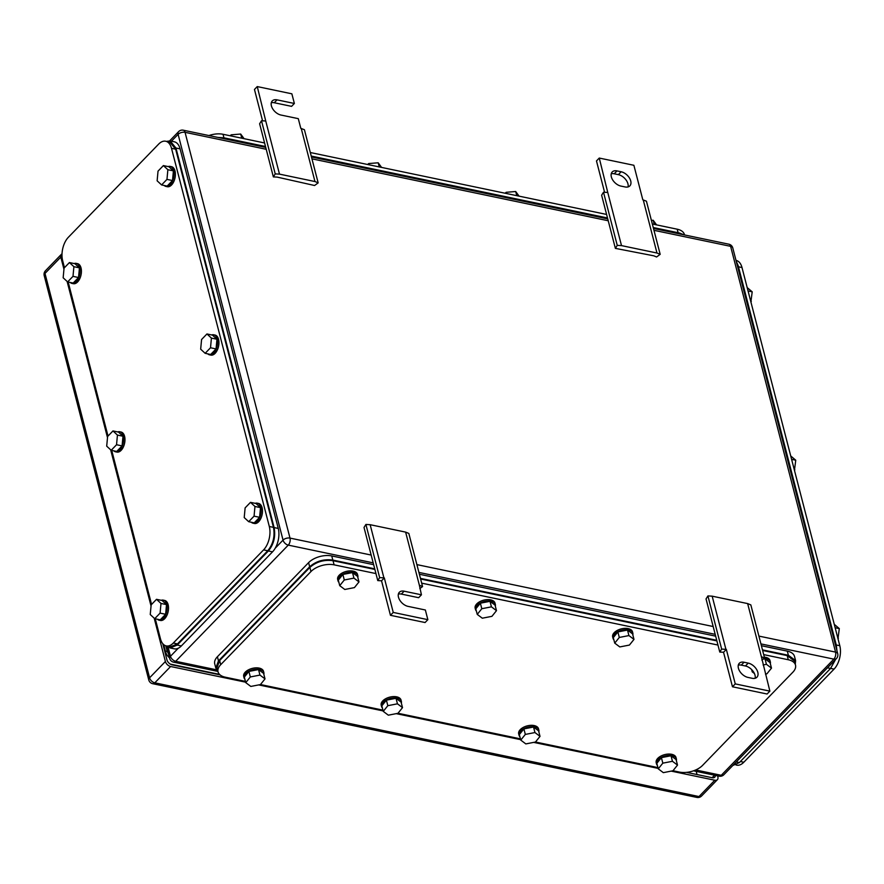 <?xml version="1.0" encoding="UTF-8"?>
<svg xmlns="http://www.w3.org/2000/svg" width="884" height="884" viewBox="0 0 884 884"><rect width="100%" height="100%" fill="white"/><g stroke="black" fill="none" stroke-linecap="round" stroke-linejoin="round"><path stroke-width="1.33" d="M719.775 652.061L723.543 652.27L726.339 649.397L721.653 649.066L719.775 652.061L706.04 598.932L707.918 595.926L712.161 596.17L747.643 603.584L750.836 604.899L764.583 658.039L761.842 660.061M747.643 603.584L761.389 656.724L764.583 658.039M723.543 652.27L732.471 686.78L767.091 694.017L769.876 691.133L761.389 656.724M712.161 596.17L725.908 649.309M707.918 595.926L721.653 649.066M732.471 686.78L735.256 683.896L726.339 649.397M769.876 691.133L735.256 683.896M752.151 678.293L747.997 677.42A9.381 5.823 44.1 0 1 739.72 671.232A9.381 5.823 44.1 0 1 739.289 663.298A9.381 5.823 44.1 0 1 744.063 662.238L748.218 663.111A9.381 5.823 44.1 0 1 756.494 669.298A9.381 5.823 44.1 0 1 756.925 677.232A9.381 5.823 44.1 0 1 752.151 678.293M755.113 678.271A9.381 5.823 44.1 0 0 745.433 665.984L741.278 665.122A9.381 5.823 44.1 0 0 738.306 665.144M660.182 254.338L656.978 253.023L621.507 245.608L617.253 245.365L615.375 248.371L653.762 255.808L656.591 256.979L660.182 254.338L646.436 201.198L642.812 199.795L633.883 165.286L599.264 158.059L596.479 160.932L604.59 192.292M621.507 245.608L607.761 192.469L603.507 192.237L601.628 195.231L615.375 248.371M617.253 245.365L603.507 192.237M599.264 158.059L607.761 192.469M656.978 253.023L643.243 199.883M616.999 170.899L621.154 171.761A9.381 5.823 44.1 0 1 629.419 177.96A9.381 5.823 44.1 0 1 629.85 185.883A9.381 5.823 44.1 0 1 625.076 186.944L620.922 186.082A9.381 5.823 44.1 0 1 612.656 179.894A9.381 5.823 44.1 0 1 612.225 171.96A9.381 5.823 44.1 0 1 616.999 170.899L614.203 173.783L618.358 174.645L621.154 171.761M628.049 186.933A9.381 5.823 44.1 0 0 618.358 174.645M614.203 173.783A9.381 5.823 44.1 0 0 611.242 173.794M377.766 580.589L381.534 580.799L384.319 577.915L379.645 577.595L377.766 580.589L364.02 527.45L365.899 524.455L370.153 524.698L405.623 532.113L408.828 533.428L422.563 586.567L419.823 588.589M405.623 532.113L419.37 585.241L422.563 586.567M398.364 594.103A9.381 5.823 44.1 0 1 401.336 594.081L418.64 597.694L421.436 594.81L419.37 585.241M370.153 524.698L383.888 577.827M365.899 524.455L379.645 577.595M390.452 615.308L393.247 612.424L427.856 619.662L425.071 622.535L390.452 615.308L381.534 580.799M393.247 612.424L384.319 577.915M427.856 619.662L425.359 609.993L408.054 606.38A9.381 5.823 44.1 0 1 399.789 600.192A9.381 5.823 44.1 0 1 399.358 592.258A9.381 5.823 44.1 0 1 404.132 591.197L421.436 594.81M318.163 182.866L314.969 181.54L279.488 174.126L275.233 173.894L273.355 176.888L277.123 177.098L314.582 185.507L318.163 182.866L304.416 129.727L300.792 128.324L298.295 118.655L280.979 115.042A9.381 5.823 44.1 0 1 272.714 108.854A9.381 5.823 44.1 0 1 272.283 100.92A9.381 5.823 44.1 0 1 277.057 99.859L294.372 103.472L291.576 106.356L274.272 102.743A9.381 5.823 44.1 0 0 271.3 102.754M279.488 174.126L265.741 120.998L261.498 120.754L259.62 123.76L273.355 176.888M275.233 173.894L261.498 120.754M262.57 120.821L254.459 89.461L257.255 86.577L265.741 120.998M314.969 181.54L301.223 128.412M257.255 86.577L291.864 93.815L294.372 103.472M169.518 657.862A8.531 5.293 -135.9 0 1 165.639 652.027L163.728 644.657M168.424 653.619A8.531 5.293 -135.9 0 1 167.032 650.591L165.794 645.806M170.269 664.094L219.519 674.381M62.013 253.94A5.116 3.182 -135.9 0 0 61.294 254.415A5.116 3.182 -135.9 0 0 60.819 257.111L63.946 269.222M67.107 281.432L107.494 437.602M110.655 449.812L151.042 605.982M154.203 618.192L165.396 661.497L149.584 677.818A5.116 2.807 165.5 0 0 148.777 679.973A5.116 5.116 0 0 0 152.689 683.697A5.116 2.862 -78.2 0 0 154.81 682.824A5.116 3.182 -135.9 0 1 149.584 677.818L44.996 273.432A5.116 2.807 165.5 0 0 44.2 275.576L148.777 679.973M671.199 771.113L714.802 780.229A5.116 3.182 -135.9 0 0 717.41 779.655A5.116 3.182 -135.9 0 0 717.885 776.959L717.598 775.854M165.396 661.497A5.116 3.182 -135.9 0 0 170.623 666.503L245.642 682.183M258.703 684.912L383.148 710.924M396.198 713.642L520.643 739.654M533.693 742.383L658.138 768.384M715.41 775.39A5.116 3.182 -135.9 0 1 714.791 777.146A5.116 3.182 -135.9 0 1 712.195 777.721L686.57 772.373M162.755 643.663L166.943 659.862A5.116 3.182 -135.9 0 0 172.17 664.867L220.061 674.879M208.933 135.55A17.061 9.37 -14.5 0 1 223.022 134.28L264.581 142.965M684.514 234.934L684.415 234.525A17.061 9.37 -14.5 0 0 677.199 229.199L652.337 224.006M606.601 214.447L310.317 152.523M381.579 167.419L378.197 162.789L368.694 163.551L367.611 164.501M378.197 162.789L379.269 166.932M368.694 163.551L369.015 164.789M519.074 196.149L515.692 191.519L506.189 192.292L505.107 193.231M515.692 191.519L516.764 195.673M506.189 192.292L506.51 193.53M244.083 138.689L240.691 134.048L231.199 134.821L230.116 135.76M240.691 134.048L241.763 138.202M231.199 134.821L231.52 136.059M656.569 224.89L653.188 220.249L651.398 220.403M653.188 220.249L654.259 224.403M217.884 137.418L223.873 137.805L265.498 146.501M679.663 233.928L679.431 233L653.243 227.531M607.518 217.972L311.234 156.059M679.431 233L684.006 234.835M672.978 770.737L679.431 772.086A17.061 9.37 165.5 0 0 702.581 765.378L792.826 672.249A17.061 9.37 165.5 0 0 795.501 665.077A17.061 9.37 165.5 0 0 788.285 659.751L763.699 654.613M334.108 564.843L333.036 560.699C324.074 559.506 316.362 561.749 309.886 567.406L219.641 660.536L220.713 664.68L310.958 571.55A17.061 9.37 165.5 0 1 334.108 564.843L375.954 573.583M421.679 583.142L717.963 645.055M220.713 664.68A17.061 9.37 165.5 0 0 218.039 671.84A17.061 9.37 165.5 0 0 225.254 677.177L245.443 681.387M657.939 767.599L535.483 742.007M520.444 738.858L397.977 713.266M382.938 710.128L260.482 684.536M219.641 660.536L216.967 667.707L218.039 671.84M333.036 560.699L374.882 569.44M420.607 578.998L716.891 640.911M762.627 650.469L787.213 655.608L788.285 659.751M795.501 665.077L794.429 660.945L787.213 655.608M614.734 643.132L619.794 646.933L629.419 645.066L633.983 639.386L632.557 633.872L627.496 630.06L617.872 631.927L613.308 637.607L614.734 643.132L619.297 637.452L617.872 631.927M619.297 637.452L628.922 635.574L633.983 639.386M628.922 635.574L627.496 630.06M613.872 639.784A10.232 5.624 -14.5 0 1 613.021 638.303A10.232 5.624 -14.5 0 1 614.115 634.568A10.232 5.624 -14.5 0 1 624.69 629.762A10.232 5.624 -14.5 0 1 632.845 633.176A10.232 5.624 -14.5 0 1 632.822 634.878M613.021 638.303L612.667 636.922A10.232 5.624 -14.5 0 1 613.761 633.187A10.232 5.624 -14.5 0 1 624.325 628.391A10.232 5.624 -14.5 0 1 632.48 631.795L632.845 633.176M477.238 614.391L482.299 618.203L491.924 616.336L496.488 610.656L495.062 605.131L490.001 601.319L480.366 603.197L475.802 608.877L477.238 614.391L481.802 608.711L480.366 603.197M481.802 608.711L491.427 606.844L496.488 610.656M491.427 606.844L490.001 601.319M476.365 611.043A10.232 5.624 -14.5 0 1 475.526 609.562A10.232 5.624 -14.5 0 1 476.62 605.838A10.232 5.624 -14.5 0 1 487.183 601.032A10.232 5.624 -14.5 0 1 495.338 604.435A10.232 5.624 -14.5 0 1 495.316 606.148M475.526 609.562L475.161 608.181A10.232 5.624 -14.5 0 1 476.266 604.457A10.232 5.624 -14.5 0 1 486.83 599.65A10.232 5.624 -14.5 0 1 494.985 603.065L495.338 604.435M383.258 711.366L388.319 715.178L397.955 713.311L402.518 707.631L401.082 702.106L396.021 698.294L386.396 700.161L381.833 705.841L383.258 711.366L387.822 705.686L386.396 700.161M387.822 705.686L397.457 703.819L402.518 707.631M397.457 703.819L396.021 698.294M382.396 708.018A10.232 5.624 -14.5 0 1 381.545 706.537A10.232 5.624 -14.5 0 1 382.65 702.813A10.232 5.624 -14.5 0 1 393.214 698.006A10.232 5.624 -14.5 0 1 401.369 701.41A10.232 5.624 -14.5 0 1 401.347 703.111M381.545 706.537L381.192 705.156A10.232 5.624 -14.5 0 1 382.286 701.432A10.232 5.624 -14.5 0 1 392.861 696.625A10.232 5.624 -14.5 0 1 401.016 700.029L401.369 701.41M520.764 740.096L525.825 743.908L535.45 742.041L540.014 736.361L538.588 730.836L533.527 727.035L523.892 728.902L519.328 734.582L520.764 740.096L525.328 734.416L523.892 728.902M525.328 734.416L534.953 732.549L540.014 736.361M534.953 732.549L533.527 727.035M519.891 736.748A10.232 5.624 -14.5 0 1 519.052 735.278A10.232 5.624 -14.5 0 1 520.146 731.543A10.232 5.624 -14.5 0 1 530.709 726.736A10.232 5.624 -14.5 0 1 538.864 730.151A10.232 5.624 -14.5 0 1 538.842 731.853M519.052 735.278L518.687 733.897A10.232 5.624 -14.5 0 1 519.792 730.162A10.232 5.624 -14.5 0 1 530.356 725.355A10.232 5.624 -14.5 0 1 538.511 728.77L538.864 730.151M658.26 768.837L663.32 772.649L672.945 770.771L677.509 765.091L676.083 759.577L671.022 755.765L661.398 757.632L656.834 763.312L658.26 768.837L662.823 763.157L661.398 757.632M662.823 763.157L672.448 761.29L677.509 765.091M672.448 761.29L671.022 755.765M657.398 765.489A10.232 5.624 -14.5 0 1 656.547 764.008A10.232 5.624 -14.5 0 1 657.641 760.284A10.232 5.624 -14.5 0 1 668.216 755.477A10.232 5.624 -14.5 0 1 676.37 758.881A10.232 5.624 -14.5 0 1 676.348 760.583M656.547 764.008L656.193 762.627A10.232 5.624 -14.5 0 1 657.287 758.903A10.232 5.624 -14.5 0 1 667.851 754.096A10.232 5.624 -14.5 0 1 676.006 757.5L676.37 758.881M765.467 674.083L766.925 673.807L771.489 668.127L770.052 662.602L764.991 658.79L763.047 659.166M763.102 664.956L766.428 664.315L771.489 668.127M752.903 671.022L752.229 671.862L751.643 669.586M754.406 673.497L752.229 671.862M766.428 664.315L764.991 658.79M763.997 658.469A10.232 5.624 -14.5 0 1 770.34 661.906A10.232 5.624 -14.5 0 1 770.318 663.608M764.351 657.132A10.232 5.624 -14.5 0 1 769.986 660.525L770.34 661.906M339.732 585.661L344.793 589.473L354.429 587.606L358.992 581.915L357.556 576.401L352.495 572.589L342.87 574.456L338.307 580.136L339.732 585.661L344.296 579.981L342.87 574.456M344.296 579.981L353.932 578.114L358.992 581.915M353.932 578.114L352.495 572.589M338.87 582.313A10.232 5.624 -14.5 0 1 338.019 580.832A10.232 5.624 -14.5 0 1 339.124 577.108A10.232 5.624 -14.5 0 1 349.688 572.302A10.232 5.624 -14.5 0 1 357.843 575.705A10.232 5.624 -14.5 0 1 357.821 577.407M338.019 580.832L337.666 579.451A10.232 5.624 -14.5 0 1 338.76 575.727A10.232 5.624 -14.5 0 1 349.335 570.92A10.232 5.624 -14.5 0 1 357.49 574.324L357.843 575.705M245.763 682.636L250.824 686.437L260.448 684.57L265.012 678.89L263.587 673.376L258.526 669.564L248.901 671.431L244.338 677.111L245.763 682.636L250.327 676.956L248.901 671.431M250.327 676.956L259.951 675.078L265.012 678.89M259.951 675.078L258.526 669.564M244.901 679.288A10.232 5.624 -14.5 0 1 244.05 677.807A10.232 5.624 -14.5 0 1 245.144 674.072A10.232 5.624 -14.5 0 1 255.719 669.265A10.232 5.624 -14.5 0 1 263.874 672.68A10.232 5.624 -14.5 0 1 263.852 674.381M244.05 677.807L243.697 676.426A10.232 5.624 -14.5 0 1 244.791 672.691A10.232 5.624 -14.5 0 1 255.365 667.884A10.232 5.624 -14.5 0 1 263.509 671.299L263.874 672.68M373.656 564.688L331.743 555.937A17.061 9.37 165.5 0 0 308.593 562.644L217.409 656.735A17.061 9.37 165.5 0 0 214.746 663.895L215.806 668.039L217.84 671.089M419.381 574.246L715.664 636.16M761.4 645.718L787.301 651.132L788.373 655.276L795.589 660.602L795.291 664.26M795.589 660.602L794.517 656.469A17.061 9.37 165.5 0 0 787.301 651.132M331.743 555.937L332.815 560.069L374.717 568.832M420.452 578.39L716.736 640.303M762.472 649.862L788.373 655.276M332.815 560.069C323.853 558.887 316.129 561.119 309.665 566.777L218.481 660.867L215.818 668.039M166.269 645.928A17.061 9.536 -78.2 0 0 173.33 643.022L263.576 549.892L267.73 550.765L177.485 643.895L170.424 646.79L166.269 645.928A17.061 9.536 -78.2 0 1 160.457 638.823L155.264 618.778M151.562 604.435L111.727 450.398M108.014 436.055L68.178 282.018M64.466 267.675L62.654 260.658A17.061 9.536 -78.2 0 1 68.388 237.255L158.634 144.125A17.061 9.536 -78.2 0 1 165.695 141.23A17.061 9.536 -78.2 0 1 171.507 148.324L269.311 526.488A17.061 9.536 -78.2 0 1 263.576 549.892M171.507 148.324L175.662 149.197L169.85 142.092L165.695 141.23M175.662 149.197L273.465 527.361L269.311 526.488M267.73 550.765C273.167 544.113 275.079 536.312 273.465 527.361M210.514 347.766L211.42 338.097L206.944 333.964L201.574 339.511L200.668 349.18L205.143 353.313L210.679 354.473L216.05 348.926L210.514 347.766L205.143 353.313M206.944 333.964L212.48 335.124L216.956 339.257L216.05 348.926M211.42 338.097L216.956 339.257M211.696 334.959A10.232 5.724 101.8 0 1 213.674 334.782A10.232 5.724 101.8 0 1 217.563 342.34A10.232 5.724 101.8 0 1 213.729 353.081A10.232 5.724 101.8 0 1 209.486 354.816A10.232 5.724 101.8 0 1 207.74 353.854M213.674 334.782L215.066 335.069A10.232 5.724 101.8 0 1 218.945 342.638A10.232 5.724 101.8 0 1 215.11 353.368A10.232 5.724 101.8 0 1 210.878 355.103L209.486 354.816M166.965 179.386L167.872 169.717L163.396 165.584L158.026 171.131L157.131 180.8L161.595 184.933L167.131 186.093L172.513 180.546L166.965 179.386L161.595 184.933M163.396 165.584L168.943 166.745L173.408 170.877L172.513 180.546M167.872 169.717L173.408 170.877M168.148 166.579A10.232 5.724 101.8 0 1 170.126 166.402A10.232 5.724 101.8 0 1 174.015 173.96A10.232 5.724 101.8 0 1 170.181 184.701A10.232 5.724 101.8 0 1 165.949 186.436A10.232 5.724 101.8 0 1 164.203 185.474M170.126 166.402L171.518 166.689A10.232 5.724 101.8 0 1 175.397 174.258A10.232 5.724 101.8 0 1 171.562 184.988A10.232 5.724 101.8 0 1 167.33 186.723L165.949 186.436M72.996 276.361L73.902 266.692L69.427 262.559L64.057 268.106L63.151 277.775L67.626 281.908L73.162 283.068L78.532 277.521L72.996 276.361L67.626 281.908M69.427 262.559L74.963 263.719L79.438 267.852L78.532 277.521M73.902 266.692L79.438 267.852M74.179 263.554A10.232 5.724 101.8 0 1 76.157 263.366A10.232 5.724 101.8 0 1 80.046 270.935A10.232 5.724 101.8 0 1 76.212 281.676A10.232 5.724 101.8 0 1 71.969 283.41A10.232 5.724 101.8 0 1 70.223 282.449M76.157 263.366L77.538 263.664A10.232 5.724 101.8 0 1 81.427 271.222A10.232 5.724 101.8 0 1 77.593 281.963A10.232 5.724 101.8 0 1 73.361 283.698L71.969 283.41M116.544 444.74L117.439 435.072L112.975 430.939L107.605 436.486L106.699 446.155L111.174 450.287L116.71 451.448L122.08 445.901L116.544 444.74L111.174 450.287M112.975 430.939L118.511 432.099L122.986 436.232L122.08 445.901M117.439 435.072L122.986 436.232M117.716 431.933A10.232 5.724 101.8 0 1 119.705 431.757A10.232 5.724 101.8 0 1 123.594 439.315A10.232 5.724 101.8 0 1 119.749 450.055A10.232 5.724 101.8 0 1 115.517 451.79A10.232 5.724 101.8 0 1 113.771 450.829M119.705 431.757L121.086 432.044A10.232 5.724 101.8 0 1 124.975 439.602A10.232 5.724 101.8 0 1 121.141 450.343A10.232 5.724 101.8 0 1 116.898 452.078L115.517 451.79M160.092 613.12L160.987 603.452L156.523 599.319L151.153 604.866L150.247 614.535L154.722 618.667L160.258 619.828L165.628 614.281L160.092 613.12L154.722 618.667M156.523 599.319L162.059 600.479L166.523 604.612L165.628 614.281M160.987 603.452L166.523 604.612M161.264 600.313A10.232 5.724 101.8 0 1 163.253 600.137A10.232 5.724 101.8 0 1 167.131 607.695A10.232 5.724 101.8 0 1 163.297 618.435A10.232 5.724 101.8 0 1 159.065 620.17A10.232 5.724 101.8 0 1 157.319 619.209M163.253 600.137L164.634 600.424A10.232 5.724 101.8 0 1 168.524 607.982A10.232 5.724 101.8 0 1 164.678 618.723A10.232 5.724 101.8 0 1 160.446 620.457L159.065 620.17M254.062 516.157L254.968 506.477L250.492 502.355L245.122 507.891L244.216 517.56L248.691 521.693L254.227 522.853L259.598 517.306L254.062 516.157L248.691 521.693M250.492 502.355L256.029 503.504L260.504 507.637L259.598 517.306M254.968 506.477L260.504 507.637M255.244 503.339A10.232 5.724 101.8 0 1 257.222 503.162A10.232 5.724 101.8 0 1 261.112 510.72A10.232 5.724 101.8 0 1 257.266 521.461A10.232 5.724 101.8 0 1 253.034 523.195A10.232 5.724 101.8 0 1 251.288 522.234M257.222 503.162L258.603 503.449A10.232 5.724 101.8 0 1 262.493 511.018A10.232 5.724 101.8 0 1 258.658 521.748A10.232 5.724 101.8 0 1 254.415 523.494L253.034 523.195M170.137 140.921L174.292 141.794A17.061 9.536 -78.2 0 1 180.104 148.888L278.261 528.433A17.061 9.536 -78.2 0 1 272.526 551.837L181.353 645.928L177.198 645.066L268.371 550.975C273.819 544.323 275.731 536.522 274.106 527.571L175.949 148.026L170.137 140.921L166.446 141.385M166.932 646.06L170.137 647.961L174.292 648.834A17.061 9.536 -78.2 0 0 181.353 645.928M170.137 647.961L177.198 645.066M736.007 260.404L736.184 260.448A17.061 9.536 101.8 0 1 741.996 267.543L839.8 645.707A17.061 9.536 101.8 0 1 834.065 669.111L743.809 762.24A17.061 9.536 101.8 0 1 736.759 765.146L736.007 764.991M794.44 470.31L795.755 460.21L790.727 455.967M794.849 469.879L794.296 469.769M795.755 460.21L791.6 459.349M837.988 638.69L839.303 628.59L834.275 624.347M838.397 638.27L837.844 638.149M839.303 628.59L835.148 627.728M750.892 301.93L752.207 291.831L747.179 287.587M751.301 301.499L750.748 301.389M752.207 291.831L748.052 290.969M736.206 261.145L738.129 265.509L836.286 645.055L836.949 650.723M835.579 659.442L830.551 668.459L739.378 762.549L732.781 765.522M741.278 665.122L744.063 662.238M745.433 665.984L748.218 663.111M401.336 594.081L404.132 591.197M274.272 102.743L277.057 99.859M371.158 555.053L289.996 538.091A5.116 2.862 101.8 0 1 288.272 545.119L175.695 661.287L216.679 669.851M695.697 769.964L721.256 775.301A5.116 2.862 101.8 0 1 719.145 776.174A5.116 5.116 0 0 0 723.863 774.727A5.116 3.182 44.1 0 1 721.256 775.301L833.844 659.132A5.116 3.182 44.1 0 0 836.441 658.547A5.116 5.116 0 0 0 837.723 653.707A5.116 2.807 -14.5 0 0 835.557 652.105A5.116 2.862 101.8 0 1 833.844 659.132L760.925 643.895M275.255 548.146L283.046 540.113L178.115 134.335A5.116 2.807 -14.5 0 1 185.054 132.324L289.996 538.091A5.116 2.807 165.5 0 0 283.046 540.113A5.116 3.182 -135.9 0 0 288.272 545.119L373.181 562.865M418.906 572.412L715.189 634.336M178.259 648.237L170.468 656.282A5.116 2.807 165.5 0 0 169.673 658.436A5.116 5.116 0 0 0 173.573 662.16L217.928 671.431M173.573 662.16A5.116 2.862 101.8 0 0 175.695 661.287A5.116 3.182 -135.9 0 1 170.468 656.282L168.082 647.066M416.894 564.611L713.178 626.535M758.903 636.093L835.557 652.105L730.615 246.338L653.972 230.315M165.639 652.027L167.032 650.591M266.217 149.285L185.054 132.324A5.116 2.862 101.8 0 0 183.308 130.202A5.116 5.116 0 0 0 178.59 131.65A5.116 3.182 44.1 0 0 178.115 134.335L171.463 141.197M311.953 158.844L608.236 220.757M732.781 247.94A5.116 2.807 165.5 0 0 730.615 246.338A5.116 2.862 101.8 0 0 728.88 244.205A5.116 5.116 0 0 1 732.781 247.94L837.723 653.707M152.689 683.697L696.868 797.423A5.116 2.862 -78.2 0 0 698.99 796.55L154.81 682.824L170.623 666.503M60.819 257.111L44.996 273.432A5.116 3.182 -135.9 0 1 45.482 270.736A5.116 5.116 0 0 0 44.2 275.576M714.802 780.229L698.99 796.55A5.116 3.182 -135.9 0 0 701.587 795.976L717.41 779.655M714.537 775.213L712.117 777.71M697.034 774.561L696.205 771.378M688.912 772.03L689.144 772.903M223.939 137.816L223.022 134.28M677.199 229.199L678.116 232.724M224.105 138.722L223.873 137.805M309.886 567.406L310.958 571.55M308.593 562.644L309.665 566.777M217.409 656.735L218.481 660.867M177.485 643.895L173.33 643.022M278.261 528.433L274.106 527.571M272.526 551.837L268.371 550.975M180.104 148.888L175.949 148.026M740.361 761.522L743.809 762.24M738.471 266.802L741.996 267.543M839.8 645.707L836.264 644.977M830.617 668.392L834.065 669.111M737.278 265.333L738.129 265.509M835.435 644.878L836.286 645.055M827.468 667.807L830.551 668.459M736.284 761.898L739.378 762.549M693.52 770.815L719.145 776.174M166.446 645.961L169.673 658.436M836.441 658.547L723.863 774.727M178.59 131.65L169.673 140.843M183.308 130.202L265.741 147.418M311.466 156.976L607.75 218.9M653.486 228.459L728.88 244.205M61.294 254.415L45.482 270.736M696.868 797.423A5.116 5.116 0 0 0 701.587 795.976"/></g></svg>

